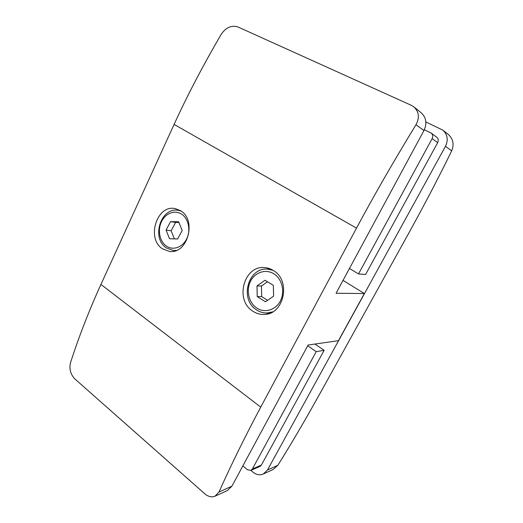 <?xml version="1.0" encoding="UTF-8"?>
<svg xmlns="http://www.w3.org/2000/svg" width="523" height="523" viewBox="0 0 523 523"><rect width="100%" height="100%" fill="white"/><g stroke="black" fill="none" stroke-linecap="round" stroke-linejoin="round"><path stroke-width="0.78" d="M169.537 238.723L177.598 238.978L182.181 230.473L178.618 221.772L170.557 221.634L166.059 230.081L169.537 238.723M178.905 222.478L175.597 222.419L171.132 230.774L174.407 238.88M171.132 230.774L166.059 230.081M175.597 222.419L170.557 221.634M273.49 270.587C270.757 268.848 267.835 267.854 264.73 267.613C243.986 265.089 234.52 299.823 252.661 311.087C256.178 313.48 260.003 314.604 264.141 314.447C283.95 314.748 291.311 280.707 273.49 270.587M269.09 268.482L266.553 269.116M180.579 210.736L175.29 208.618C156.802 204.251 146.087 238.736 162.561 248.863L169.517 251.432C187.567 254.368 197.053 220.02 180.579 210.736M180.141 210.462L179.579 210.573M307.714 345.788L316.219 351.639L252.354 469L250.877 470.399L253.132 472.276C256.44 474.858 259.813 475.44 263.259 474.028L267.462 470.014L277.85 465.287C291.226 443.988 305.988 418.773 322.129 389.635L405.299 239.429C423.355 206.846 438.81 177.323 451.676 150.866L445.472 146.322C448.466 139.942 447.596 134.555 442.876 130.149L425.866 121.951M242.849 465.901L247.516 469.778L250.877 470.399L259.951 466.431L261.408 465.065L324.136 350.318L314.944 344.042M437.274 137.719L436.698 137.189C438.359 138.647 438.686 140.465 437.679 142.648L365.61 274.47L358.51 273.928L349.469 268.476M445.472 146.322L267.462 470.014M277.85 465.287L273.169 469.464L263.259 474.028M442.876 130.149L448.492 134.646C453.225 139.092 454.291 144.498 451.676 150.866M413.889 106.908L421.146 112.726C426.278 117.525 427.213 123.467 423.95 130.547L416.001 124.722C419.74 117.714 419.034 111.772 413.883 106.908L411.202 105.267L237.932 26.954C231.519 24.999 225.975 27.412 221.294 34.191C203.035 65.434 187.299 95.506 174.087 124.415L100.939 284.434C89.1 310.42 78.96 336.505 70.507 362.674C69.043 368.892 70.5 374.305 74.867 378.933L204.741 493.751C208.291 496.732 211.723 497.55 215.045 496.196L218.96 492.058L231.898 486.174L308.125 345.017L338.433 340.689L364.368 293.527L343.036 280.387M416.001 124.722C393.812 161.006 373.984 195.471 356.523 228.12L260.735 407.136C245.346 435.966 231.421 464.274 218.96 492.058M231.898 486.174L227.427 490.509L215.045 496.196M364.368 293.527L336.073 293.266L423.95 130.547M173.839 250.543L174.669 250.981M265.991 312.983L268.528 313.695M256.989 285.931L257.224 296.619L265.481 301.784L273.607 296.162L273.352 285.329L264.998 280.256L256.989 285.931L261.454 286.042L261.69 296.613L257.224 296.619M267.501 281.773L261.454 286.042M261.69 296.613L267.619 300.307M424.343 129.782L431.129 133.038C432.828 134.529 433.162 136.392 432.129 138.641L358.51 273.928M316.219 351.639L324.136 350.318M176.303 250.439L173.283 250.491L166.491 247.994M166.399 246.091C173.048 250.759 182.645 247.405 186.75 238.723C190.954 230.107 188.457 218.464 181.546 214.103C174.695 209.612 165.314 213.338 161.411 221.844C157.403 230.277 159.685 241.554 166.399 246.091M180.625 210.762L178.696 210.416L181.102 211.089M356.523 228.12L174.087 124.415M260.735 407.136L100.939 284.434M272.705 311.865L267.351 312.976C263.396 313.114 259.741 312.048 256.394 309.779M256.545 307.89C264.35 313.362 275.575 310.283 280.328 301.052C285.192 291.906 282.172 279.06 274.045 273.921C265.978 268.645 255.034 272.182 250.537 281.211C245.921 290.16 248.667 302.556 256.545 307.89M271.372 269.404L267.894 269.155L273.176 270.391M432.129 138.641L437.679 142.648M252.354 469L261.408 465.065M173.283 250.491L175.565 250.707M178.696 210.416C160.868 206.382 150.801 238.246 166.432 247.954M267.351 312.976L270.855 312.819M267.894 269.155C248.177 266.893 239.266 299.123 256.342 309.747M431.129 133.038L436.698 137.189"/></g></svg>
